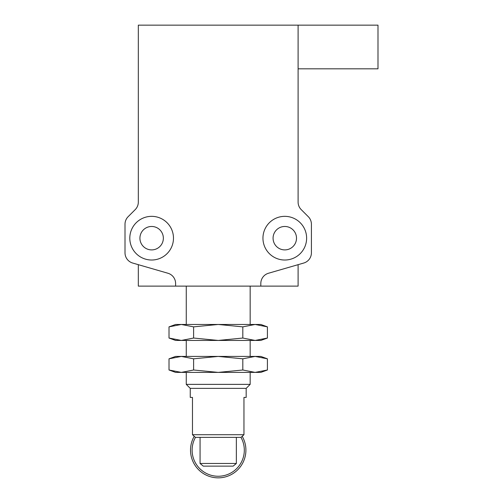 <?xml version="1.0" encoding="UTF-8"?>
<svg xmlns="http://www.w3.org/2000/svg" width="503" height="503" viewBox="0 0 503 503"><rect width="100%" height="100%" fill="white"/><g stroke="black" fill="none" stroke-linecap="round" stroke-linejoin="round"><path stroke-width="0.75" d="M151.642 249.903A11.72 11.72 0 0 1 139.922 238.183A11.72 11.72 0 0 1 151.642 226.469A11.72 11.72 0 0 1 163.356 238.183A11.72 11.72 0 0 1 151.642 249.903M284.786 249.903A11.72 11.72 0 0 1 273.072 238.183A11.72 11.72 0 0 1 284.786 226.469A11.72 11.72 0 0 1 296.506 238.183A11.72 11.72 0 0 1 284.786 249.903M151.642 260.02A21.836 21.836 0 0 1 129.805 238.183A21.836 21.836 0 0 1 151.642 216.347A21.836 21.836 0 0 1 173.478 238.183A21.836 21.836 0 0 1 151.642 260.02M284.786 260.02A21.836 21.836 0 0 1 262.95 238.183A21.836 21.836 0 0 1 284.786 216.347A21.836 21.836 0 0 1 306.623 238.183A21.836 21.836 0 0 1 284.786 260.02M175.604 286.119L175.604 283.472A10.651 10.651 0 0 0 167.914 273.242L132.698 263.044A10.651 10.651 0 0 1 125.008 252.814L125.008 224.225A10.651 10.651 0 0 1 128.133 216.692L135.206 209.619A10.651 10.651 0 0 0 138.325 202.087L138.325 25.15L298.103 25.15L298.103 202.087A10.651 10.651 0 0 0 301.222 209.619L308.295 216.692A10.651 10.651 0 0 1 311.414 224.225L311.414 252.814A10.651 10.651 0 0 1 303.724 263.044L268.508 273.242A10.651 10.651 0 0 0 260.818 283.472L260.818 286.119L138.325 286.119L138.325 264.672M298.103 264.672L298.103 286.119L260.818 286.119M298.103 68.823L377.992 68.823L377.992 25.15L298.103 25.15M192.473 397.427L192.473 434.711L243.955 434.711L243.955 397.427L246.174 397.427L246.174 388.373L190.253 388.373L190.253 397.427L192.473 397.427L190.253 397.427M246.174 397.427L243.955 397.427M246.174 388.373L250.167 384.38L186.261 384.38L186.261 372.396M250.167 384.38L250.167 372.396M250.167 356.42L250.167 340.443M250.167 324.466L250.167 286.119M186.261 356.42L186.261 340.443M186.261 324.466L186.261 286.119M194.227 436.315L192.473 434.711L195.39 437.371L241.031 437.371L243.955 434.711L242.201 436.315A27.696 27.696 0 0 1 218.214 477.85A27.696 27.696 0 0 1 194.227 436.315M200.075 437.371L200.075 463.47L236.353 463.47L236.353 437.371M200.075 463.47L203.269 466.13L233.159 466.13L236.353 463.47M193.611 358.821L193.611 370.001L218.214 372.396L242.811 370.001L255.109 372.396L267.414 370.001L260.818 372.396L175.604 372.396L169.014 370.001L169.014 358.821L181.313 356.42L175.604 356.42L169.014 358.821L181.313 356.42L193.611 358.821L218.214 356.42L181.313 356.42M255.109 356.42L260.818 356.42L267.414 358.821L255.109 356.42L218.214 356.42L242.811 358.821L255.109 356.42L267.414 358.821L267.414 370.001M193.611 370.001L181.313 372.396L169.014 370.001M242.811 370.001L242.811 358.821M240.968 437.371A26.099 26.099 0 0 1 218.214 476.253A26.099 26.099 0 0 1 195.46 437.371M175.604 340.443L169.014 338.041L181.313 340.443L175.604 340.443M181.313 324.466L193.611 326.862L218.214 324.466L242.811 326.862L255.109 324.466L260.818 324.466L267.414 326.862L255.109 324.466L175.604 324.466L169.014 326.862L181.313 324.466L169.014 326.862L169.014 338.041L181.313 340.443L218.214 340.443L193.611 338.041L181.313 340.443M242.811 338.041L255.109 340.443L267.414 338.041L260.818 340.443L218.214 340.443L242.811 338.041L242.811 326.862M193.611 326.862L193.611 338.041M267.414 338.041L267.414 326.862M190.253 388.373L186.261 384.38"/></g></svg>
